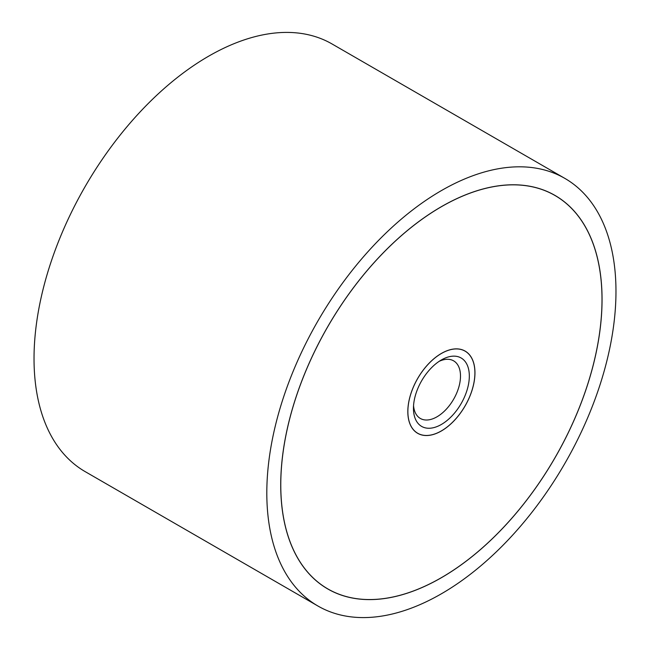 <?xml version="1.0" encoding="UTF-8"?>
<svg xmlns="http://www.w3.org/2000/svg" width="650" height="650" viewBox="0 0 650 650"><rect width="100%" height="100%" fill="white"/><g stroke="black" fill="none" stroke-linecap="round" stroke-linejoin="round"><path stroke-width="0.97" d="M266.809 492.993A246.903 142.545 120 0 0 317.939 606.019A246.903 142.545 120 0 0 508.202 539.874A246.903 142.545 120 0 0 615.972 291.403A246.903 142.545 120 0 0 564.834 178.376A246.903 142.545 120 0 0 374.579 244.522A246.903 142.545 120 0 0 266.809 492.993M317.939 606.019L85.166 471.624A246.903 142.545 -60 0 1 34.028 358.597A246.903 142.545 -60 0 1 141.798 110.126A246.903 142.545 -60 0 1 332.061 43.981L564.834 178.376M602.054 299.439A227.216 131.178 -60 0 1 502.872 528.092A227.216 131.178 -60 0 1 327.787 588.965A227.216 131.178 -60 0 1 280.727 484.957A227.216 131.178 -60 0 1 379.909 256.295A227.216 131.178 -60 0 1 554.994 195.423A227.216 131.178 -60 0 1 602.054 299.439M280.776 484.924A227.151 131.146 120 0 0 327.819 588.908A227.151 131.146 120 0 0 502.856 528.06A227.151 131.146 120 0 0 602.006 299.463A227.151 131.146 120 0 0 554.962 195.479A227.151 131.146 120 0 0 379.925 256.336A227.151 131.146 120 0 0 280.776 484.924M474.955 372.816A47.474 27.406 -60 0 1 454.236 420.591A47.474 27.406 -60 0 1 417.657 433.306A47.474 27.406 -60 0 1 407.826 411.58A47.474 27.406 -60 0 1 428.545 363.805A47.474 27.406 -60 0 1 465.124 351.089A47.474 27.406 -60 0 1 474.955 372.816M407.867 411.548A47.401 27.373 120 0 0 417.69 433.249A47.401 27.373 120 0 0 454.22 420.55A47.401 27.373 120 0 0 474.906 372.84A47.401 27.373 120 0 0 465.091 351.146A47.401 27.373 120 0 0 428.561 363.846A47.401 27.373 120 0 0 407.867 411.548M439.091 361.376A33.264 19.207 -60 0 1 453.611 360.839A33.264 19.207 -60 0 1 460.501 376.066A33.264 19.207 -60 0 1 445.981 409.549A33.264 19.207 -60 0 1 420.347 418.462A33.264 19.207 -60 0 1 413.554 405.616M413.457 408.322A39.504 22.807 -60 0 1 441.391 359.946A39.504 22.807 -60 0 1 469.324 376.066A39.504 22.807 -60 0 1 441.391 424.45A39.504 22.807 -60 0 1 413.457 408.322M325.081 587.332L327.819 588.908M552.224 193.903L554.962 195.479M416.439 432.526L417.69 433.249M463.84 350.423L465.091 351.146"/></g></svg>
